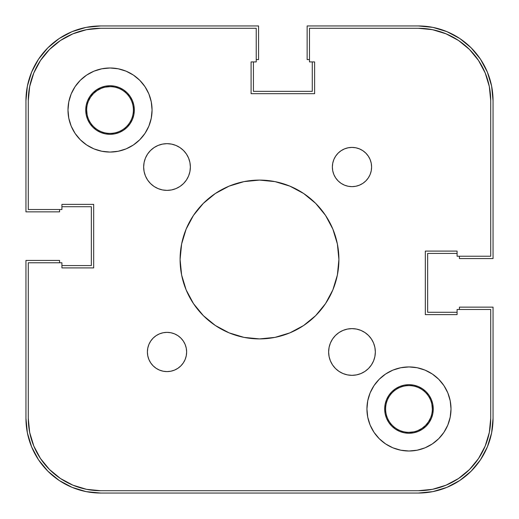 <?xml version="1.0" encoding="UTF-8"?>
<svg xmlns="http://www.w3.org/2000/svg" width="519" height="519" viewBox="0 0 519 519"><rect width="100%" height="100%" fill="white"/><g stroke="black" fill="none" stroke-linecap="round" stroke-linejoin="round"><path stroke-width="0.78" d="M101.088 88.451L97.053 90.611L93.511 93.511L90.611 97.053L88.451 101.088L90.611 97.053M417.912 430.549L421.947 428.389L425.489 425.489L428.389 421.947L430.549 417.912L428.389 421.947M418.314 493.05L100.686 493.05A74.736 74.736 0 0 1 25.95 418.314L27.384 432.891L31.64 446.917L38.542 459.834L47.839 471.161L59.166 480.458L72.083 487.36L86.109 491.616L100.686 493.05L418.314 493.05L432.891 491.616L446.917 487.36L459.834 480.458L471.161 471.161L480.458 459.834L487.36 446.917L491.616 432.891L493.05 418.314A74.736 74.736 0 0 1 418.314 493.05L432.891 491.616L446.917 487.36L459.834 480.458L471.161 471.161L480.458 459.834L487.36 446.917M493.05 418.314L493.05 307.144L459.419 307.144L459.419 309.48L459.419 307.144L493.05 307.144L493.05 418.314M457.083 312.282L427.656 312.282L427.656 253.428L427.656 312.282L457.083 312.282M457.083 253.428L427.656 253.428L457.083 253.428M459.419 258.566L459.419 256.23L459.419 258.566L493.05 258.566L459.419 258.566M493.05 100.686L493.05 258.566L493.05 100.686L491.616 86.109L487.36 72.083L480.458 59.166L471.161 47.839L459.834 38.542L446.917 31.64L432.891 27.384L418.314 25.95A74.736 74.736 0 0 1 493.05 100.686L491.616 86.109L487.36 72.083L480.458 59.166L471.161 47.839L459.834 38.542L446.917 31.64M307.144 25.95L418.314 25.95L307.144 25.95L307.144 59.581L309.48 59.581L307.144 59.581L307.144 25.95M312.282 61.917L312.282 91.344L253.428 91.344L312.282 91.344L312.282 61.917M253.428 61.917L253.428 91.344L253.428 61.917M258.566 59.581L256.23 59.581L258.566 59.581L258.566 25.95L258.566 59.581M100.686 25.95L258.566 25.95L100.686 25.95L86.109 27.384L72.083 31.64L59.166 38.542L47.839 47.839L38.542 59.166L31.64 72.083L27.384 86.109L25.95 100.686A74.736 74.736 0 0 1 100.686 25.95L86.109 27.384L72.083 31.64L59.166 38.542L47.839 47.839L38.542 59.166L31.64 72.083M25.95 211.856L25.95 100.686L25.95 211.856L59.581 211.856L59.581 209.52L59.581 211.856L25.95 211.856M61.917 206.718L91.344 206.718L91.344 265.572L91.344 206.718L61.917 206.718M61.917 265.572L91.344 265.572L61.917 265.572M59.581 260.434L59.581 262.77L59.581 260.434L25.95 260.434L59.581 260.434M25.95 418.314L25.95 260.434L25.95 418.314L27.384 432.891L31.64 446.917L38.542 459.834L47.839 471.161L59.166 480.458L72.083 487.36M133.383 110.002L134.317 110.028L133.383 110.028A23.355 23.355 0 0 0 110.028 86.673A23.355 23.355 0 0 0 86.673 110.028L85.739 110.028L86.673 110.028A23.355 23.355 0 0 1 110.028 86.673A23.355 23.355 0 0 1 133.383 110.028L133.383 110.054M431.879 404.418L432.327 408.972L433.261 408.972L432.327 408.972A23.355 23.355 0 0 0 408.972 385.617A23.355 23.355 0 0 0 385.617 408.972L384.683 408.972L385.617 408.972A23.355 23.355 0 0 1 408.972 385.617A23.355 23.355 0 0 1 432.327 408.972A23.355 23.355 0 0 1 408.972 432.327A23.355 23.355 0 0 1 385.617 408.972L385.617 408.946M87.121 114.582L86.673 110.028A23.355 23.355 0 0 0 110.028 133.383A23.355 23.355 0 0 0 133.383 110.028A23.355 23.355 0 0 1 110.028 133.383A23.355 23.355 0 0 1 86.673 110.028M105.474 87.121L110.028 86.673M413.526 431.879L408.972 432.327M385.617 408.998L385.617 408.972A23.355 23.355 0 0 0 408.972 432.327A23.355 23.355 0 0 0 432.327 408.972M356.54 374.88L351.986 375.334A23.355 23.355 0 0 1 328.631 351.979A23.355 23.355 0 0 1 351.986 328.624A23.355 23.355 0 0 1 375.341 351.979A23.355 23.355 0 0 1 351.986 375.334L347.432 374.88L343.046 373.557L339.011 371.396L335.469 368.49L332.569 364.954L330.408 360.913L329.078 356.534L328.631 351.979L329.078 347.419L330.408 343.04L332.569 338.998L335.469 335.462L339.011 332.556L343.046 330.402L347.432 329.072L351.986 328.624L356.54 329.072L360.926 330.402L364.961 332.556L368.503 335.462L371.403 338.998L373.563 343.04L374.893 347.419L375.341 351.979L374.893 356.534L373.563 360.913L371.403 364.954L368.503 368.49L364.961 371.396L360.926 373.557L356.54 374.88L351.986 375.334L347.432 374.88M162.46 144.12L167.014 143.666A23.355 23.355 0 0 1 190.369 167.021A23.355 23.355 0 0 1 167.014 190.376L162.46 189.928L158.074 188.598L154.039 186.444L150.497 183.538L147.597 180.002L145.437 175.96L144.107 171.581L143.659 167.021L144.107 162.466L145.437 158.087L147.597 154.046L150.497 150.51L154.039 147.604L158.074 145.443L162.46 144.12L167.014 143.666L171.568 144.12L175.954 145.443L179.989 147.604L183.531 150.51L186.431 154.046L188.592 158.087L189.922 162.466L190.369 167.021L189.922 171.581L188.592 175.96L186.431 180.002L183.531 183.538L179.989 186.444L175.954 188.598L171.568 189.928L167.014 190.376A23.355 23.355 0 0 1 143.659 167.021A23.355 23.355 0 0 1 167.014 143.666L171.568 144.12M348.158 147.785L351.986 147.402A19.618 19.618 0 0 1 371.604 167.021A19.618 19.618 0 0 1 351.986 186.639L348.158 186.263L344.48 185.147L341.087 183.337L338.116 180.897L335.676 177.92L333.86 174.533L332.744 170.848L332.368 167.021L332.744 163.2L333.86 159.515L335.676 156.122L338.116 153.15L341.087 150.711L344.48 148.901L348.158 147.785L351.986 147.402L355.813 147.785L359.492 148.901L362.885 150.711L365.856 153.15L368.295 156.122L370.112 159.515L371.228 163.2L371.604 167.021L371.228 170.848L370.112 174.533L368.295 177.92L365.856 180.897L362.885 183.337L359.492 185.147L355.813 186.263L351.986 186.639A19.618 19.618 0 0 1 332.368 167.021A19.618 19.618 0 0 1 351.986 147.402L355.813 147.785L359.492 148.901M170.842 371.215L167.014 371.598A19.618 19.618 0 0 1 147.396 351.979A19.618 19.618 0 0 1 167.014 332.361A19.618 19.618 0 0 1 186.632 351.979A19.618 19.618 0 0 1 167.014 371.598L163.187 371.215L159.508 370.099L156.115 368.289L153.144 365.85L150.705 362.878L148.888 359.485L147.772 355.8L147.396 351.979L147.772 348.152L148.888 344.467L150.705 341.08L153.144 338.103L156.115 335.663L159.508 333.853L163.187 332.737L167.014 332.361L170.842 332.737L174.52 333.853L177.913 335.663L180.884 338.103L183.324 341.08L185.14 344.467L186.256 348.152L186.632 351.979L186.256 355.8L185.14 359.485L183.324 362.878L180.884 365.85L177.913 368.289L174.52 370.099L170.842 371.215L167.014 371.598L163.187 371.215L159.508 370.099M114.764 133.85L110.028 134.317A24.289 24.289 0 0 1 85.739 110.028A24.289 24.289 0 0 1 110.028 85.739A24.289 24.289 0 0 1 134.317 110.028A24.289 24.289 0 0 1 110.028 134.317L105.292 133.85L100.731 132.468L96.534 130.224L92.856 127.2L89.832 123.522L87.588 119.325L86.206 114.764L85.739 110.028L86.206 105.292L87.588 100.731L89.832 96.534L92.856 92.856L96.534 89.832L100.731 87.588L105.292 86.206L110.028 85.739L114.764 86.206L119.325 87.588L123.522 89.832L127.2 92.856L130.224 96.534L132.468 100.731L133.85 105.292L134.317 110.028L133.85 114.764L132.468 119.325L130.224 123.522L127.2 127.2L123.522 130.224L119.325 132.468L114.764 133.85L110.028 134.317L105.292 133.85M404.236 385.15L408.972 384.683A24.289 24.289 0 0 1 433.261 408.972A24.289 24.289 0 0 1 408.972 433.261L404.236 432.794L399.675 431.412L395.478 429.168L391.8 426.144L388.776 422.466L386.532 418.269L385.15 413.708L384.683 408.972L385.15 404.236L386.532 399.675L388.776 395.478L391.8 391.8L395.478 388.776L399.675 386.532L404.236 385.15L408.972 384.683L413.708 385.15L418.269 386.532L422.466 388.776L426.144 391.8L429.168 395.478L431.412 399.675L432.794 404.236L433.261 408.972L432.794 413.708L431.412 418.269L429.168 422.466L426.144 426.144L422.466 429.168L418.269 431.412L413.708 432.794L408.972 433.261A24.289 24.289 0 0 1 384.683 408.972A24.289 24.289 0 0 1 408.972 384.683L413.708 385.15M259.5 180.093A79.407 79.407 0 0 1 338.907 259.5A79.407 79.407 0 0 1 259.5 338.907L244.008 337.382L229.113 332.861L215.385 325.523L203.351 315.649L193.477 303.615L186.139 289.887L181.618 274.992L180.093 259.5L181.618 244.008L186.139 229.113L193.477 215.385L203.351 203.351L215.385 193.477L229.113 186.139L244.008 181.618L259.5 180.093L274.992 181.618L289.887 186.139L303.615 193.477L315.649 203.351L325.523 215.385L332.861 229.113L337.382 244.008L338.907 259.5L337.382 274.992L332.861 289.887L325.523 303.615L315.649 315.649L303.615 325.523L289.887 332.861L274.992 337.382L259.5 338.907A79.407 79.407 0 0 1 180.093 259.5A79.407 79.407 0 0 1 259.5 180.093M408.972 366.933A42.039 42.039 0 0 1 451.011 408.972A42.039 42.039 0 0 1 408.972 451.011L400.772 450.2L392.883 447.813L385.617 443.927L379.246 438.698L374.017 432.327L370.131 425.061L367.744 417.172L366.933 408.972L367.744 400.772L370.131 392.883L374.017 385.617L379.246 379.246L385.617 374.017L392.883 370.131L400.772 367.744L408.972 366.933L417.172 367.744L425.061 370.131L432.327 374.017L438.698 379.246L443.927 385.617L447.813 392.883L450.2 400.772L451.011 408.972L450.2 417.172L447.813 425.061L443.927 432.327L438.698 438.698L432.327 443.927L425.061 447.813L417.172 450.2L408.972 451.011A42.039 42.039 0 0 1 366.933 408.972A42.039 42.039 0 0 1 408.972 366.933M110.028 67.989A42.039 42.039 0 0 1 152.067 110.028A42.039 42.039 0 0 1 110.028 152.067L101.828 151.256L93.939 148.869L86.673 144.983L80.302 139.754L75.073 133.383L71.187 126.117L68.8 118.228L67.989 110.028L68.8 101.828L71.187 93.939L75.073 86.673L80.302 80.302L86.673 75.073L93.939 71.187L101.828 68.8L110.028 67.989L118.228 68.8L126.117 71.187L133.383 75.073L139.754 80.302L144.983 86.673L148.869 93.939L151.256 101.828L152.067 110.028L151.256 118.228L148.869 126.117L144.983 133.383L139.754 139.754L133.383 144.983L126.117 148.869L118.228 151.256L110.028 152.067A42.039 42.039 0 0 1 67.989 110.028A42.039 42.039 0 0 1 110.028 67.989M418.314 490.715L100.686 490.715A72.401 72.401 0 0 1 28.286 418.314L29.674 432.437L33.8 446.022L40.488 458.536L49.493 469.507L60.464 478.512L72.978 485.2L86.563 489.326L100.686 490.715L418.314 490.715L432.437 489.326L446.022 485.2L458.536 478.512L469.507 469.507L478.512 458.536L485.2 446.022L489.326 432.437L490.715 418.314A72.401 72.401 0 0 1 418.314 490.715L432.437 489.326L446.022 485.2L458.536 478.512M490.715 418.314L490.715 309.48L457.083 309.48L457.083 314.618L425.321 314.618L425.321 251.092L425.321 314.618L457.083 314.618L457.083 309.48L490.715 309.48L490.715 418.314M457.083 251.092L425.321 251.092L457.083 251.092L457.083 256.23L457.083 251.092M490.715 100.686L490.715 256.23L457.083 256.23L490.715 256.23L490.715 100.686L489.326 86.563L485.2 72.978L478.512 60.464L469.507 49.493L458.536 40.488L446.022 33.8L432.437 29.674L418.314 28.286A72.401 72.401 0 0 1 490.715 100.686L489.326 86.563L485.2 72.978L478.512 60.464M309.48 28.286L418.314 28.286L309.48 28.286L309.48 61.917L314.618 61.917L314.618 93.68L251.092 93.68L314.618 93.68L314.618 61.917L309.48 61.917L309.48 28.286M251.092 61.917L251.092 93.68L251.092 61.917L256.23 61.917L251.092 61.917M256.23 28.286L256.23 61.917L256.23 28.286L100.686 28.286L256.23 28.286M28.286 100.686A72.401 72.401 0 0 1 100.686 28.286L86.563 29.674L72.978 33.8L60.464 40.488L49.493 49.493L40.488 60.464L33.8 72.978L29.674 86.563L28.286 100.686L28.286 209.52L28.286 100.686M28.286 209.52L61.917 209.52L61.917 204.382L93.68 204.382L93.68 267.908L93.68 204.382L61.917 204.382L61.917 209.52L28.286 209.52M61.917 267.908L93.68 267.908L61.917 267.908L61.917 262.77L61.917 267.908M28.286 262.77L61.917 262.77L28.286 262.77L28.286 418.314L28.286 262.77M478.512 458.536L485.2 446.022M458.536 40.488L446.022 33.8M100.686 28.286L86.563 29.674L72.978 33.8L60.464 40.488M40.488 60.464L33.8 72.978M28.286 418.314L29.674 432.437L33.8 446.022L40.488 458.536M60.464 478.512L72.978 485.2M339.011 371.396L335.469 368.49L332.569 364.954M332.569 338.998L335.469 335.462L339.011 332.556L343.046 330.402M360.926 330.402L364.961 332.556L368.503 335.462L371.403 338.998M371.403 364.954L368.503 368.49L364.961 371.396M158.074 188.598L154.039 186.444L150.497 183.538L147.597 180.002M147.597 154.046L150.497 150.51L154.039 147.604M179.989 147.604L183.531 150.51L186.431 154.046M186.431 180.002L183.531 183.538L179.989 186.444L175.954 188.598M371.228 163.2L371.604 167.021L371.228 170.848M365.856 180.897L362.885 183.337M359.492 185.147L355.813 186.263M341.087 183.337L338.116 180.897M332.744 170.848L332.368 167.021L332.744 163.2M177.913 335.663L180.884 338.103M186.256 348.152L186.632 351.979L186.256 355.8M147.772 355.8L147.396 351.979L147.772 348.152M153.144 338.103L156.115 335.663M159.508 333.853L163.187 332.737M118.228 151.256L118.754 151.152M148.869 126.117L149.375 124.832M133.85 105.292L134.317 110.028L133.85 114.764M400.772 367.744L400.246 367.848M370.131 392.883L369.625 394.168M385.15 413.708L384.683 408.972L385.15 404.236M223.793 188.572L215.385 193.477M191.388 218.681L188.572 223.793M188.572 295.207L193.477 303.615M218.681 327.612L223.793 330.428M295.207 330.428L303.615 325.523M327.612 300.319L330.428 295.207M330.428 223.793L325.523 215.385M300.319 191.388L295.207 188.572"/></g></svg>
